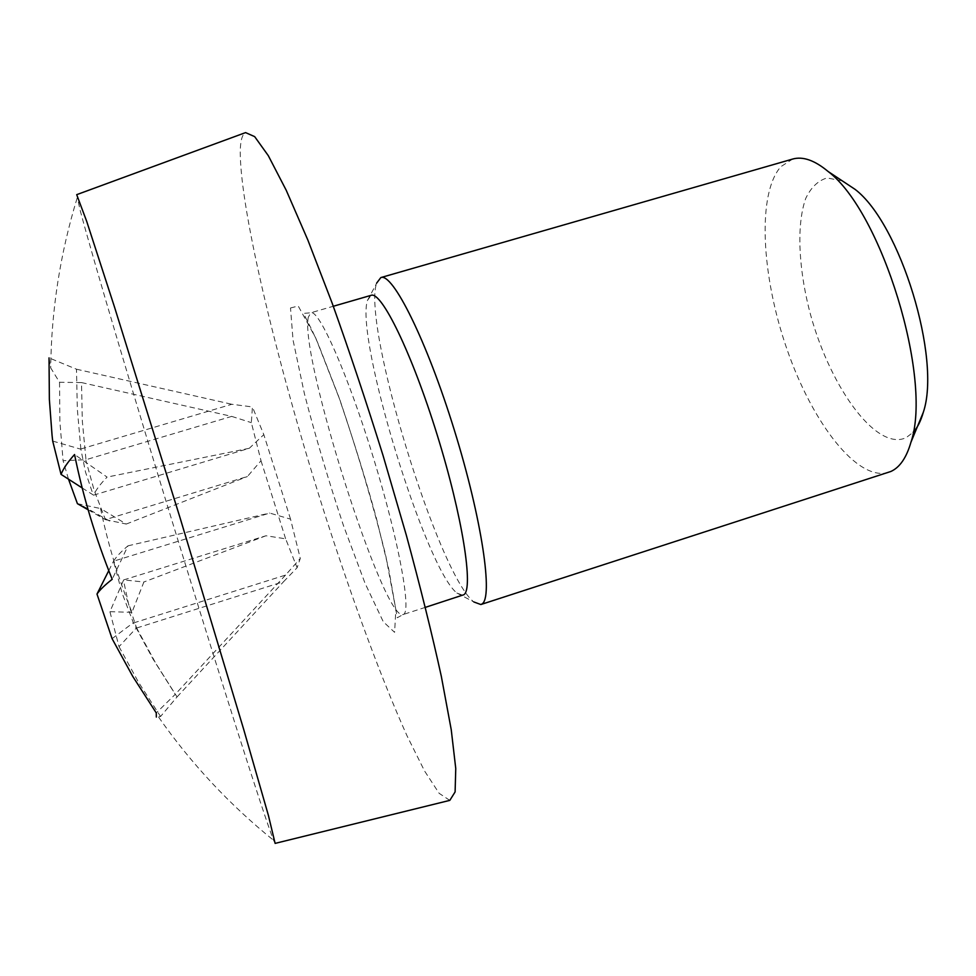 <?xml version="1.0" encoding="UTF-8"?>
<svg xmlns="http://www.w3.org/2000/svg" width="976" height="976" viewBox="0 0 976 976"><rect width="100%" height="100%" fill="white"/><g stroke="black" fill="none" stroke-linecap="round" stroke-linejoin="round"><path stroke-width="0.73" stroke-dasharray="4.88 3.66" d="M82.191 487.963L93.574 495.161C95.953 489.891 100.467 483.864 107.104 477.093L74.554 454.535M52.704 441.079L80.862 449.204L85.534 472.152L93.232 495.027M80.862 449.204L77.324 409.017L76.494 369.209L49.032 357.887L50.703 367.879L59.536 382.275L81.508 382.568L82.326 421.095L85.973 459.708L63.074 460.709L68.527 479.204M81.081 448.923L231.849 404.271L252.418 406.943L251.344 422.645L261.019 460.733L247.404 476.52L105.42 519.647L94.233 490.525L85.803 460.074M93.574 495.161L249.307 448.277L263.825 434.637L252.418 406.943M76.494 369.209L231.849 404.271M59.536 382.275L59.89 421.437L63.074 460.709M88.121 509.789L105.079 519.464M105.42 519.647L126.27 524.051L100.565 508.545C107.946 544.035 118.413 578.634 131.955 612.318L143.887 582.001L123.659 579.915L109.922 611.696L119.023 646.673L136.542 627.8L128.564 604.046L123.452 580.208M77.409 503.665L100.565 508.545M81.508 382.568L231.702 416.386L85.973 459.708M231.702 416.386L251.344 422.645M126.27 524.051L247.404 476.52M131.955 612.318L109.922 611.696M136.542 627.8L155.684 663.107L177.046 696.937L160.564 716.494L156.343 717.079M119.023 646.673L138.519 682.273L160.564 716.494M136.872 627.946L283.626 581.647L297.107 567.727L300.279 558.443L290.543 519.147L269.693 513.071L113.533 561.188L122.049 592.981L133.334 622.725L153.159 659.288L175.277 694.302L156.27 712.931M123.659 579.915L265.997 535.751L285.639 538.825L297.107 567.727M177.046 696.937L283.626 581.647M112.081 638.658L133.334 622.725M108.763 570.643L113.338 561.554M113.533 561.188C116.205 556.82 121.012 551.696 127.978 545.828L112.203 579.28M133.7 622.895L285.553 575.084L300.279 558.443M127.978 545.828L269.693 513.071M275.183 843.374L273.597 840.336C263.496 814.716 220.808 679.894 178.767 542.851C136.64 405.577 93.562 260.958 80.032 209.84L76.762 194.639M249.307 448.277L107.104 477.093M285.553 575.084L175.277 694.302M290.543 519.147L263.825 434.637M261.019 460.733L285.639 538.825M265.997 535.751L143.887 582.001M462.819 595.275L456.878 593.018C425.536 568.581 355.105 338.318 367.415 300.523L371.075 295.338M449.814 800.369L439.139 793.317L424.548 770.967L407.09 735.941C381.933 680.15 353.129 601.948 326.216 518.537C279.636 373.003 240.084 211.975 240.242 151.426C240.438 140.593 242.219 134.322 245.574 132.602M842.288 180.877L827.111 177.937C818.193 180.499 811.068 187.307 805.749 198.372C796.794 223.516 798.246 264.74 808.738 307.733C827.636 383.873 875.777 452.169 906.216 437.614L913.194 432.295M888.477 472.408C857.575 481.79 812.593 423.364 787.12 349.652C761.365 276.049 756.888 193.614 780.885 166.652L792.634 159.064M456.878 593.018L473.836 601.948C438.224 574.291 362.438 326.484 376.468 283.638L376.602 283.174M308.294 317.273C299.425 356.02 383.995 622.627 403.112 614.538C411.994 613.355 399.33 542.375 373.637 458.549C348.042 374.686 318.835 308.77 310.807 312.771L308.294 317.273M290.494 307.989L298.217 306.013L315.773 338.123L340.051 400.306C357.972 453.401 373.161 504.958 385.63 554.99L395.841 609.61L394.597 632.338L383.275 621.736L365.036 583.245L343.515 525.71C328.68 481.107 315.651 437.15 304.439 393.84L293.044 340.087L290.494 307.989M109.568 521.025L80.496 504.69M158.661 717.214C191.076 763.513 229.384 804.553 273.597 840.336M77.141 198.055C60.17 253.577 51.362 310.185 50.703 367.879M425.39 607.353L403.112 614.538L397.269 617.759L388.716 569.069L376.626 519.134C366.671 482.449 353.959 441.42 338.477 396.012L318.298 344.089L311.564 329.229C305.61 317.993 303.146 312.71 304.17 313.357L310.807 312.771L333.292 306.269M367.415 300.523L376.468 283.638"/><path stroke-width="1.46" d="M156.343 717.079L156.27 712.931L132.821 676.514L112.081 638.658L96.99 594.055C99.845 589.907 104.92 584.978 112.203 579.28C95.611 538.179 83.07 496.589 74.554 454.535C67.869 461.941 63.355 468.553 61.049 474.385L82.191 487.963M61.049 474.385L52.704 441.079L52.045 435.125L49.361 399.404L49.032 357.887M68.527 479.204L77.409 503.665L88.121 509.789M96.99 594.055L108.763 570.643M76.701 194.663L86.73 221.454L114.497 307.013L180.048 517.768L243.61 729.121L268.449 815.582L275.122 843.398M333.292 306.269L371.075 295.338C381.372 290.824 411.872 353.08 437.138 434.747C462.514 516.377 473.787 589.016 463.82 594.75L425.39 607.353M76.762 194.639L245.574 132.602L254.675 136.64L268.315 155.684L286.261 190.344L307.904 240.157L332.218 303.316C349.347 351.116 366.305 401.892 383.092 455.658L406.358 535.312C420.412 587.076 432.063 634.095 441.323 676.356L451.241 729.743L455.755 768.515L455.109 791.926L449.814 800.369L275.183 843.374M913.194 432.295C917.452 427.683 920.807 421.071 923.259 412.458C941.633 358.887 900.201 223.419 855 189.307L842.288 180.877M376.602 283.174L380.835 277.574L792.634 159.064C802.833 156.148 814.667 160.284 828.124 171.495C881.743 211.755 932.861 378.883 910.937 442.25C906.484 457.683 899.799 467.431 890.856 471.481L480.839 604.534L473.836 601.948M380.835 277.574C392.608 272.414 426.585 340.258 454.243 429.83C482.034 519.342 493.478 598.337 481.827 604.059L480.839 604.534M855 189.307L828.124 171.495M923.259 412.458L910.937 442.25"/></g></svg>
